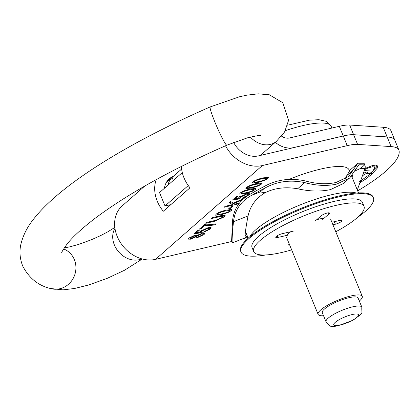 <?xml version="1.0" encoding="UTF-8"?>
<svg xmlns="http://www.w3.org/2000/svg" width="420" height="420" viewBox="0 0 420 420"><rect width="100%" height="100%" fill="white"/><g stroke="black" fill="none" stroke-linecap="round" stroke-linejoin="round"><path stroke-width="0.63" d="M364.371 170.557L372.341 171.113L372.913 170.898L374.451 168.352L374.383 167.134L372.645 166.677L367.967 168.042L364.718 169.585M374.483 167.312L373.826 165.774L373.233 165.391M359.499 181.739L368.855 175.004A60.139 14.128 157.7 0 0 370.367 173.618L369.831 172.001L366.167 172.09L363.242 173.392M370.367 173.618L367.846 173.313L366.014 173.633L363.862 174.709L362.008 176.363M377.123 165.454L376.593 166.924L369.71 174.237M365.038 168.488L372.209 165.643L375.716 165.097L377.601 166.016L377.149 168.289L371.774 174.321L365.495 179.193L359.441 183.062M347.225 145.651A29.831 7.009 -22.3 0 1 357.593 144.38L353.635 134.731A29.831 7.009 157.7 0 0 343.266 136.001L347.225 145.651L262.369 165.543L155.542 259.35A32.403 26.014 -131.3 0 1 120.141 242.13A32.403 26.014 -131.3 0 1 122.21 205.863L144.795 186.029M231.84 241.469L155.542 259.35M247.868 237.353A29.831 7.009 -22.3 0 1 242.188 239.022M357.656 190.838A113.258 26.602 157.7 0 0 399 150.449A59.661 14.012 157.7 0 0 398.848 149.977A59.661 14.012 157.7 0 0 391.12 146.596L357.593 144.38M257.77 182.522L252.21 182.984L252.872 181.96C254.504 180.458 257.906 179.093 263.078 177.865L268.627 177.408L267.971 178.421L264.6 180.401L257.77 182.522L257.518 181.907M231.415 206.325L233.242 205.9L230.165 208.598L228.338 209.029L231.415 206.325M251.449 188.076L245.884 188.533L246.545 187.514C248.178 186.013 251.58 184.648 256.751 183.414L262.3 182.963L261.649 183.976L258.279 185.955L251.449 188.076L251.197 187.457M226.412 210.058L231.961 209.601L231.31 210.62L227.939 212.599L221.109 214.72L215.544 215.177L216.206 214.158C217.838 212.657 221.24 211.291 226.412 210.058M245.128 193.625L239.563 194.087L240.224 193.064C241.857 191.562 245.259 190.197 250.43 188.969L255.98 188.512L255.328 189.525L251.953 191.504L245.128 193.625L244.871 193.011M212.415 224.427L216.101 223.813L215.072 224.716C210.688 225.645 207.349 225.813 205.06 225.23L201.08 228.727L199.332 229.136L204.598 224.511L206.01 224.18L212.415 224.427M239.038 203.674L224.075 207.286L225.152 206.335L232.486 204.619L229.199 202.781L230.659 201.506L233.247 203.091L244.183 198.503M242.75 199.747L233.809 203.448L234.822 204.073L239.647 202.939M197.038 235.084L197.001 235.415L202.34 233.173L204.939 233.242L204.141 234.476L196.922 237.893L194.591 237.904L194.738 237.405L190.496 239.185L188.302 239.122L189.016 238.03L195.237 235.053L197.001 235.415L196.796 234.911M211.139 218.642L212.216 217.697L220.768 215.691L225.141 215.423L224.081 216.967L214.363 221.314L205.816 223.319L206.892 222.369L215.434 220.369L222.217 217.46L223.046 216.321L219.676 216.641L211.139 218.642M210.751 227.514L210.41 228.968L203.663 232.234L204.556 231.352L208.918 229.32L209.339 228.632L207.023 228.659L201.925 230.969L201.884 231.934L200.723 232.811L193.909 233.898L197.951 230.344L199.689 229.94L196.445 232.79L199.972 232.244L200.587 231.11L207.911 227.766L210.751 227.514L211.16 227.787M200.912 230.359L201.884 231.934M246.388 196.786L242.219 198.377L243.112 197.495L247.469 195.463L247.895 194.775L245.574 194.801L240.476 197.111L240.44 198.077L239.274 198.954L232.465 200.041L236.507 196.492L238.245 196.082L235.001 198.933L238.523 198.377M238.518 198.361L239.143 197.253L246.466 193.909L249.307 193.657L249.716 193.93M249.307 193.657L248.966 195.111M239.468 196.508L240.44 198.077M248.588 193.589L247.7 194.308M239.631 196.901L239.038 197.347M235.001 198.933L234.665 198.109M239.274 198.954L238.744 197.657M210.032 227.441L209.144 228.165M201.075 230.759L200.482 231.205M196.445 232.79L196.109 231.966M200.723 232.811L200.193 231.515M224.049 215.103L222.947 216.079M196.035 236.602L194.927 236.77M203.779 232.932L202.923 233.636M189.977 237.815L189.063 237.993M196.623 236.255L196.072 234.901L195.626 235.594L196.182 236.959L197.967 236.985L202.655 234.822L203.112 234.097L201.332 234.071L196.623 236.255L196.182 236.959M191.462 238.297L195.169 236.576L195.536 235.993L194.197 235.961L190.528 237.668L190.155 238.25L191.462 238.297M194.738 237.405L194.576 237.011M238.87 203.816L238.613 203.18M233.882 203.495L232.186 203.889M232.486 204.619L231.929 203.254L229.929 202.141M233.809 203.448L233.599 202.944M215.072 224.716L214.804 224.07M205.06 225.23L204.75 224.474M201.08 228.727L200.739 227.897M241.227 192.927L240.277 193.016M241.71 192.728L241.673 193.441L246.157 192.722C250.693 191.604 253.255 190.654 253.838 189.877L254.153 189.341L249.401 189.872C244.865 190.99 242.303 191.94 241.71 192.728L241.479 192.16M241.028 192.449L241.673 193.441M254.709 188.218L253.932 188.8M230.69 209.307L229.913 209.895M217.208 214.016L216.263 214.111M217.655 214.531L222.138 213.811C226.674 212.698 229.236 211.748 229.819 210.966L230.134 210.43L225.383 210.966C220.847 212.079 218.285 213.029 217.697 213.817L217.655 214.531L217.014 213.539M247.548 187.373L246.603 187.467M248.036 187.173L247.994 187.887L252.478 187.168C257.014 186.055 259.576 185.105 260.159 184.322L260.474 183.792L255.722 184.322C251.186 185.435 248.624 186.386 248.036 187.173L247.805 186.611M247.354 186.9L247.994 187.887M261.03 182.663L260.253 183.251M230.165 208.598L229.814 207.737M253.869 181.823L252.924 181.912M254.357 181.624L254.321 182.338L258.799 181.619C263.34 180.5 265.897 179.55 266.485 178.773L266.8 178.238L262.043 178.768C257.507 179.886 254.945 180.836 254.357 181.624L254.126 181.057M253.675 181.346L254.321 182.338M267.356 177.114L266.579 177.697M339.292 126.315L343.25 135.965A29.831 7.009 -22.3 0 1 353.619 134.694L349.666 125.039A29.831 7.009 157.7 0 0 339.292 126.315L289.569 137.97A10.731 8.615 -131.3 0 1 281.547 136.153M349.666 125.039L383.187 127.26A59.661 14.012 -22.3 0 1 390.915 130.641L394.874 140.291A59.661 14.012 157.7 0 0 387.145 136.909L353.619 134.694M173.418 176.248A21.672 17.399 48.7 0 0 169.349 178.747A21.672 17.399 48.7 0 0 164.441 188.255M169.312 204.965A21.672 17.399 48.7 0 0 169.775 205.559M181.414 166.42A32.403 26.014 48.7 0 0 190.003 187.798L163.296 211.25A32.403 26.014 -131.3 0 1 156.219 179.629M353.635 134.731L387.161 136.946A59.661 14.012 -22.3 0 1 394.889 140.327L398.848 149.977M343.25 135.965L293.522 147.62A21.462 17.23 -131.3 0 1 275.31 142.306M233.625 142.406A21.672 17.399 48.7 0 0 258.41 155.894L343.266 136.001M225.514 145.766A32.403 26.014 48.7 0 0 262.369 165.543M168 185.126A20.864 16.753 -131.3 0 1 172.084 177.44L181.634 169.05M170.872 204.598L165.023 205.968L159.527 192.565L182.285 172.583M165.023 205.968L188.281 185.551M172.084 177.44L173.323 180.453M289.517 179.203A59.614 14.002 -22.3 0 1 349.072 169.911L349.419 170.751M356.349 193.053A59.614 14.002 157.7 0 0 299.161 205.312A59.614 14.002 157.7 0 0 249.837 236.738M359.331 301.04A23.846 5.602 157.7 0 0 362.25 296.3A23.846 5.602 157.7 0 0 344.647 297.733A23.846 5.602 157.7 0 0 318.129 314.396A23.846 5.602 157.7 0 0 323.531 315.719M326.03 321.804L322.292 312.69A19.346 4.541 -22.3 0 1 343.807 299.171A19.346 4.541 -22.3 0 1 358.087 298.006L361.825 307.12A19.346 4.541 157.7 0 0 347.545 308.285A19.346 4.541 157.7 0 0 326.03 321.804C330.95 326.576 327.973 330.241 353.362 320.04C364.455 311.514 361.473 315.551 361.825 307.12M253.696 251.554L252.047 247.538A59.614 14.002 -22.3 0 1 258.977 236.009A59.614 14.002 -22.3 0 1 318.722 205.758A59.614 14.002 -22.3 0 1 362.355 202.293L364.004 206.315A59.614 14.002 157.7 0 0 320.371 209.774A59.614 14.002 157.7 0 0 260.626 240.03A59.614 14.002 157.7 0 0 253.696 251.554A59.614 14.002 157.7 0 0 291.659 249.858M331.879 222.254L339.728 220.447A4.767 1.118 -22.3 0 1 341.954 220.526A4.767 1.118 -22.3 0 1 339.959 222.416A4.767 1.118 -22.3 0 1 335.36 224.222L332.918 224.784M314.99 221.183L321.232 215.791A4.767 1.118 -22.3 0 1 326.009 213.365A4.767 1.118 -22.3 0 1 329.5 213.092A4.767 1.118 -22.3 0 1 328.944 214.011L322.707 219.408M288.997 234.89L277.972 237.426A4.767 1.118 -22.3 0 1 275.746 237.347A4.767 1.118 -22.3 0 1 277.741 235.452A4.767 1.118 -22.3 0 1 282.34 233.651L293.365 231.116M289.663 245.002A4.767 1.118 -22.3 0 1 288.199 244.781A4.767 1.118 -22.3 0 1 288.755 243.857L289.081 243.574M335.78 231.761A59.614 14.002 157.7 0 0 364.004 206.315M352.159 177.429L352.48 174.983M232.607 242.739L232.082 241.495C232.034 238.219 232.502 231.609 233.483 221.66C234.911 209.711 241.091 200.87 252.026 195.148A76.01 17.85 -22.3 0 1 264.353 188.386C276.554 181.44 290 179.508 304.689 182.6C316.386 185.745 327.075 186.233 336.767 184.076L349.792 177.859L358.864 164.766L364.697 164.866A76.01 17.85 -22.3 0 1 364.901 165.302A76.01 17.85 -22.3 0 1 364.991 168.667L360.685 168.389L354.784 171.024M364.991 168.667L357.299 189.966M344.925 179.104L349.97 170.195L357.893 163.238L348.695 176.442L336.105 182.464C326.797 184.548 316.538 184.039 305.324 180.947C290.162 177.65 276.286 179.597 263.692 186.779A76.01 17.85 -22.3 0 0 251.365 193.541C240.077 199.447 233.803 208.556 232.538 220.873L231.604 240.886L232.265 242.503M349.792 177.859L343.261 183.598L330.488 189.588C320.618 191.746 309.677 191.473 297.665 188.769C285.49 186.664 274.596 188.003 264.978 192.78C255.875 198.266 250.231 206.005 248.052 215.98C246.052 226.37 245.07 233.184 245.102 236.423L245.275 237.295L245.805 237.61L247.228 235.793M246.493 233.993L245.091 235.956M264.353 188.386L260.342 191.909L264.978 192.78M364.901 165.302L364.24 163.69A76.01 17.85 -22.3 0 0 364.035 163.259L357.893 163.238M357.725 217.271A71.537 16.8 157.7 0 0 373.385 197.768A71.537 16.8 157.7 0 0 319.798 202.33A71.537 16.8 157.7 0 0 248.136 239.29A71.537 16.8 157.7 0 0 241.017 252.058A71.537 16.8 157.7 0 0 265.86 254.945M241.017 252.058L240.691 251.27A71.537 16.8 -22.3 0 1 247.816 238.502A71.537 16.8 -22.3 0 1 319.473 201.542A71.537 16.8 -22.3 0 1 373.065 196.98L373.385 197.768M367.846 173.313L367.29 171.948M371.774 174.321L371.212 172.956M248.939 195.037L248.409 193.751M240.476 197.111L240.214 196.466M245.574 194.801L245.333 194.208M210.41 228.968L209.853 227.603M201.925 230.969L201.658 230.323M207.023 228.659L206.777 228.065M224.081 216.967L223.524 215.602M214.363 221.314L214.106 220.678M219.676 216.641L219.418 216.011M194.197 235.961L193.972 235.41M201.332 234.071L201.107 233.515M204.141 234.476L203.579 233.116M196.922 237.893L196.623 237.158M190.528 237.668L190.291 237.101M190.496 239.185L189.94 237.825M249.401 189.872L249.155 189.278M251.953 191.504L251.769 191.053M255.328 189.525L254.788 188.213M225.383 210.966L225.141 210.368M231.31 210.62L230.769 209.302M227.939 212.599L227.75 212.142M221.109 214.72L220.857 214.1M217.697 213.817L217.466 213.255M255.722 184.322L255.481 183.724M258.279 185.955L258.09 185.498M261.649 183.976L261.109 182.658M262.043 178.768L261.802 178.174M264.6 180.401L264.411 179.949M267.971 178.421L267.435 177.109M387.161 136.946L391.12 146.596M383.187 127.26L387.145 136.909M260.432 135.513L260.416 135.513C261.245 134.93 256.904 135.707 247.412 137.839L226.879 145.173A20.864 1.822 66.5 0 1 216.883 126.767A20.864 1.822 66.5 0 1 210.231 106.906L239.4 96.799L246.656 95.198L258.158 93.817L269.362 94.799L282.833 102.742L288.566 120.388L284.597 131.969L276.418 141.335A20.864 16.753 -131.3 0 1 270.344 144.422A20.864 16.753 -131.3 0 1 250.383 137.072M210.231 106.906C128.447 142.658 59.546 184.968 33.017 219.886C27.195 227.209 23.189 235.174 21 243.784C19.215 251.066 19.777 258.473 22.696 266.012C29.001 278.087 38.225 285.574 50.363 288.482A20.864 19.472 -73.4 0 0 70.823 281.873A20.864 19.472 -73.4 0 0 74.356 259.623A20.864 19.472 -73.4 0 0 63.614 248.945M141.692 258.83A20.864 16.753 -131.3 0 1 139.052 259.718A20.864 16.753 -131.3 0 1 114.366 244.934A20.864 16.753 -131.3 0 1 114.965 228.391M285.358 130.662A59.614 14.002 -22.3 0 1 331.249 126.452L331.905 128.048M316.696 219.707A23.846 5.602 -22.3 0 1 324.151 218.153M287.049 235.337A23.846 5.602 -22.3 0 1 290.766 231.709M348.626 315.551A13.382 3.145 -22.3 0 1 355.425 318.496A13.382 3.145 -22.3 0 1 334.32 325.421A13.382 3.145 -22.3 0 1 348.626 315.551M328.456 212.825L328.944 214.011M277.279 235.725L277.972 237.426M334.32 221.692L335.36 224.222M360.685 168.389L364.697 164.866M297.665 188.769L304.689 182.6M346.689 175.733L353.651 169.622M260.342 191.909L252.026 195.148M248.052 215.98L233.483 221.66M369.941 172.058L370.503 173.418M247.333 193.415L247.895 194.775M208.782 227.273L209.339 228.632M222.49 214.961L223.046 216.321M195.536 235.993L194.98 234.633M203.112 234.097L202.555 232.738M190.155 238.25L189.814 237.416M254.153 189.341L253.596 187.982M230.134 210.43L229.577 209.071M260.474 183.792L259.917 182.427M266.8 178.238L266.238 176.878M181.634 169.034L166.346 182.459M276.418 141.335L260.363 155.431M226.879 145.173C171.607 169.486 127.617 193.914 94.91 218.458C81.874 228.47 72.587 237.017 67.053 244.094C63.116 249.627 61.331 252.588 61.703 252.971M64.281 247.889L69.61 246.887L78.393 244.482L91.161 239.836L100.454 235.678L107.662 231.908L114.833 227.419M50.363 288.482L62.995 289.863L74.555 288.477L88.352 285.07L107.032 278.434L124.478 270.27L142.28 258.988M358.507 192.911L351.598 176.059M248.199 238.156L245.443 231.436M286.577 237.463L318.129 314.396M330.697 219.366L362.25 296.3M287.647 125.197L309.262 120.194L318.859 119.705L326.072 121.28L331.249 126.452M245.805 237.61L232.612 242.75"/></g></svg>
